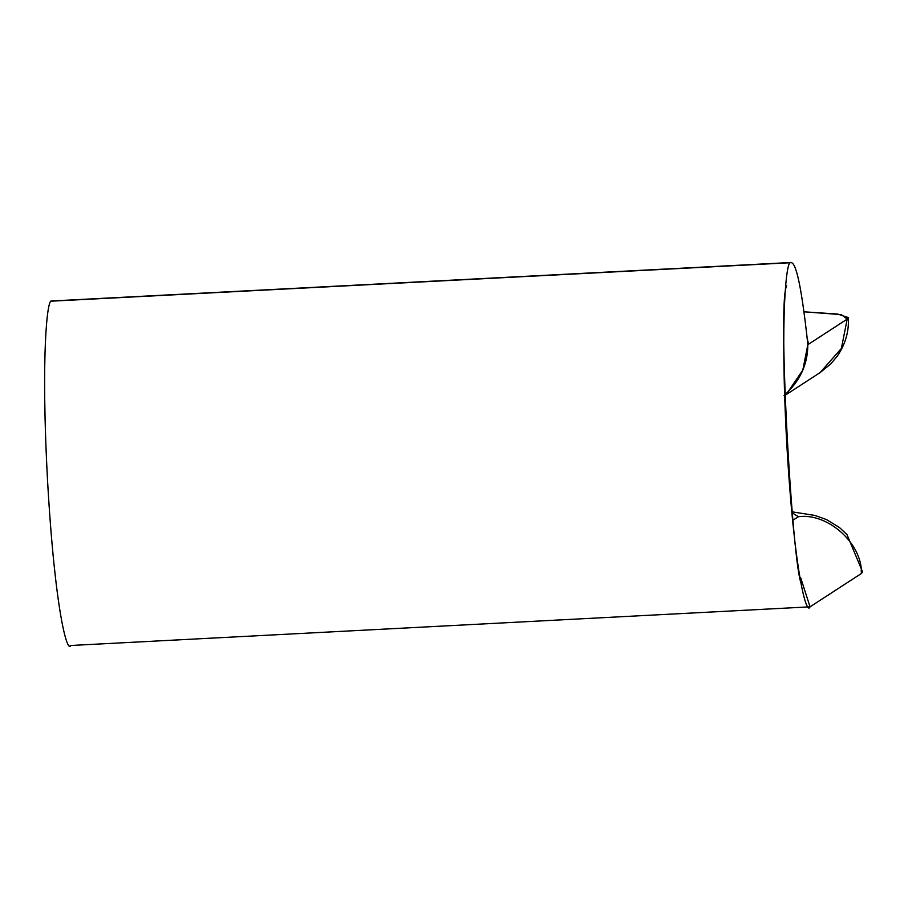 <?xml version="1.0" encoding="UTF-8"?>
<svg xmlns="http://www.w3.org/2000/svg" width="908" height="908" viewBox="0 0 908 908"><rect width="100%" height="100%" fill="white"/><g stroke="black" fill="none" stroke-linecap="round" stroke-linejoin="round"><path stroke-width="1.36" d="M52.335 300.934L791.47 262.48L52.335 300.934M861.204 570.564L861.431 573.459L810.05 606.839C806.44 616.35 794.069 570.882 786.771 443.649C779.836 316.166 786.43 258.383 790.811 262.707C795.953 261.572 801.378 286.576 807.099 337.719L808.517 344.234L847.209 319.094L841.217 314.611L803.977 311.807L837.63 314.054L848.378 317.596L847.209 319.094L841.364 348.456L820.174 372.53L841.364 348.456L847.209 319.094L808.517 344.234L807.099 337.719L807.825 344.688L808.517 344.234L807.825 344.688L802.808 370.089L787.883 392.04M792.843 520.295L798.359 516.72L792.105 512.748L798.359 516.72L792.843 520.295M783.99 395.525C799.835 381.553 807.78 364.607 807.825 344.688L807.099 337.719C801.378 286.576 795.953 261.572 790.811 262.707C786.43 258.383 779.836 316.166 786.771 443.649C794.069 570.882 806.44 616.35 810.05 606.839L70.257 645.52M790.811 262.707L51.677 301.161C47.295 296.837 40.701 354.619 47.636 482.103C54.934 609.336 67.305 654.804 70.915 645.293C67.305 654.804 54.934 609.336 47.636 482.103C40.701 354.619 47.295 296.837 51.677 301.161M810.05 606.839L800.686 577.806L810.05 606.839L861.431 573.459C862.452 543.71 827.755 512.509 798.359 516.72C827.755 512.509 862.452 543.71 861.431 573.459L862.6 571.961L846.96 534.54L839.48 527.537L826.484 519.569L815.032 515.46L792.014 511.817M848.378 317.596C849.071 331.522 845.371 344.359 837.301 356.106L830.729 363.949L820.174 372.53L784.841 395.479M802.241 584.355C793.728 587.17 776.692 301.955 786.703 285.816"/></g></svg>
